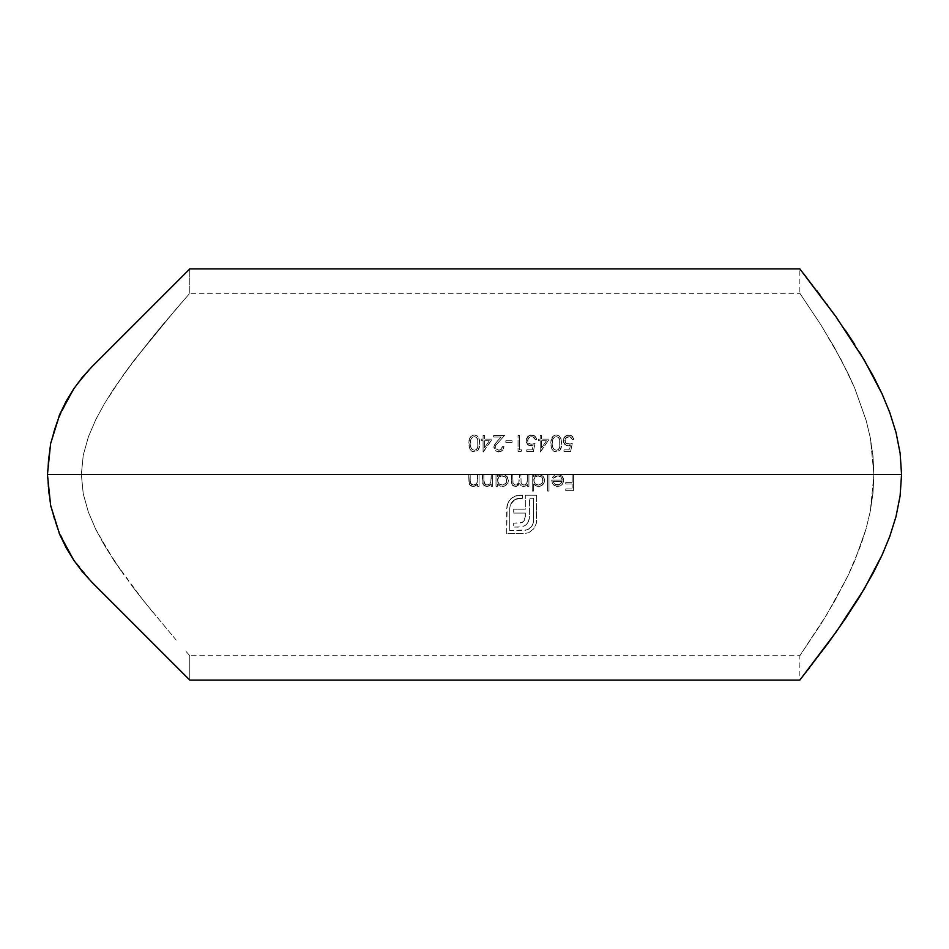 <?xml version="1.0" encoding="UTF-8"?>
<svg xmlns="http://www.w3.org/2000/svg" width="949" height="949" viewBox="0 0 949 949"><rect width="100%" height="100%" fill="white"/><g stroke="black" fill="none" stroke-linecap="round" stroke-linejoin="round"><path stroke-width="0.71" stroke-dasharray="4.75 3.56" d="M81.887 377.892L71.448 392.305L56.335 423.171L49.716 448.319L47.45 474.464M91.768 366.919L83.702 375.709M74.046 388.39L92.183 366.504L82.504 377.144L73.832 388.699L66.181 401.213L59.645 414.701L50.605 443.634M60.131 413.562L73.476 389.232M50.617 443.551L59.645 414.701L73.832 388.699L82.504 377.144L92.183 366.504L73.761 388.793L66.05 401.451L59.479 415.093L54.283 429.328L50.522 444.037L48.221 459.209L47.45 474.5L50.617 443.551L47.45 474.5L48.446 457.098L51.448 439.814L58.992 416.255M189.788 293.312L189.788 268.911L189.788 293.312L176.206 308.876L189.788 293.312L799.853 293.312L820.838 324.783L834.088 346.859L848.015 373.337L854.681 388.058L866.176 420.502L870.328 437.94L873.009 456.149L873.922 474.5L559.471 474.5L572.164 474.5L572.164 482.365L565.746 482.365L565.746 484.014L572.164 484.014L572.164 488.984L565.746 488.984L565.746 490.645L573.611 490.645L573.611 474.5L873.922 474.5L872.997 456.042L870.363 438.07L866.2 420.573L854.752 388.212L848.038 373.396L834.147 346.954L820.885 324.855L799.853 293.312L820.885 324.855L834.147 346.954L848.038 373.396L854.752 388.212L866.2 420.573L870.363 438.07L873.922 474.5L81.341 474.5L83.251 455.152L88.411 436.789L95.837 419.494L104.568 403.432L113.987 388.426L133.69 360.881L161.294 326.42L186.229 297.357L152.587 336.954L123.785 374.262L133.667 360.905L176.206 308.876L133.667 360.905L113.987 388.426L104.568 403.432L95.837 419.494L88.411 436.789L83.251 455.152L81.341 474.5L83.204 455.366L88.364 436.908L95.742 419.683L104.532 403.479L123.797 374.25L104.532 403.479L95.742 419.683L88.364 436.908L83.204 455.366L81.341 474.5L873.922 474.5L873.009 492.887L870.328 511.072L872.985 493.029L873.922 474.5L870.328 437.94L866.176 420.502L854.681 388.058L841.099 359.624L820.838 324.783L799.853 293.312L799.853 268.911L816.852 290.75M83.215 493.682L81.341 474.5L468.687 474.5L81.341 474.5L83.215 493.682L88.364 512.104L83.215 493.682M95.754 529.328L88.364 512.104L95.754 529.328L104.485 545.438L95.754 529.328M114.01 560.61L104.485 545.438L123.809 574.774L114.01 560.61M133.619 588.048L113.939 560.503L95.849 529.53L88.423 512.246L83.239 493.812L81.341 474.5L83.239 493.812L88.423 512.246L95.849 529.53L113.939 560.503L143.287 600.492L133.619 588.048M152.635 612.105L133.655 588.083L152.635 612.105M176.229 640.148L143.299 600.503L176.229 640.148M189.788 680.089L189.788 655.688L186.218 651.643L189.788 655.688L189.788 680.089L132.658 622.971M50.866 506.624L54.295 519.708L59.479 533.919L66.05 547.537L73.808 560.278L92.183 582.496L82.48 571.82L73.797 560.242L59.645 534.287L50.594 505.295L47.45 475.342M188.127 678.428L92.183 582.496L73.761 560.207L66.05 547.549L59.68 534.382M59.479 533.907L54.283 519.672L50.522 504.963L48.221 489.791L47.45 474.5L901.55 474.5L47.45 474.5L48.209 489.731L50.57 505.2M59.562 414.879L66.05 401.463L73.808 388.722L92.183 366.504L189.788 268.911M807.504 670.385L799.853 680.089L799.853 655.688L827.314 613.706L848.062 575.557L860.826 545.236L866.129 528.676L870.328 511.096L866.176 528.522L854.693 560.93L848.038 575.616L834.1 602.129L820.909 624.11L799.853 655.688L820.909 624.11L834.1 602.129L848.038 575.616L854.693 560.93L866.176 528.522L870.328 511.072L873.922 474.5L870.328 511.096L866.129 528.676L854.729 560.835L848.062 575.557L834.112 602.093L820.849 624.205L799.853 655.688L189.788 655.688M827.718 305.305L859.569 352.257L873.448 376.456L882.155 394.096L889.842 412.732L896.022 432.495L900.126 453.278L901.55 474.5L900.103 495.9L896.01 516.588L889.759 536.458L882.06 555.106L873.4 572.638L854.681 604.549L836.199 631.939L809.734 667.515M803.245 273.193L827.872 305.507L854.871 344.748L873.448 376.456L882.155 394.096L889.842 412.732L896.022 432.495L900.126 453.278L901.55 474.5L900.103 495.9L896.01 516.588L889.747 536.517M470.135 474.5L468.687 474.5L469.494 484.631L471.333 486.161L473.765 486.469L477.584 484.168L477.584 486.291L479.043 486.291L479.043 474.5L470.135 474.5L477.584 474.5L477.264 482.258L475.888 484.168L473.349 485.058L470.467 483.243L470.135 474.5L468.687 474.5L469.494 484.631L473.1 486.505L475.639 485.9L477.584 484.168L477.584 486.291L479.043 486.291L479.043 474.5L482.353 474.5L479.043 474.5L479.043 486.291L477.584 486.291L477.584 484.168L475.639 485.9L473.1 486.505L469.506 484.631L468.687 474.5L470.135 474.5L470.241 482.329L471.368 484.488L470.455 483.231L473.349 485.058L471.38 484.488L473.349 485.058L475.876 484.168L474.69 484.832L477.133 482.578L477.584 474.5L477.584 478.771L477.584 474.5L479.043 474.5L477.584 474.5L479.043 474.5L479.043 486.291L477.584 486.291L477.584 484.168L475.639 485.9L473.1 486.505L470.787 485.876L469.043 483.67L468.687 474.5L470.135 474.5M483.8 474.5L482.353 474.5L483.16 484.631L484.986 486.161L487.418 486.469L491.25 484.168L491.25 486.291L492.697 486.291L492.697 474.5L483.8 474.5L491.25 474.5L490.799 482.567L489.542 484.168L487.015 485.058L484.12 483.243L483.8 474.5L482.353 474.5L483.16 484.631L486.754 486.505L489.293 485.9L491.25 484.168L491.25 486.291L492.697 486.291L492.697 474.5L496.007 474.5L492.697 474.5L492.697 486.291L491.25 486.291L491.25 484.168L489.293 485.9L486.754 486.505L483.16 484.631L482.353 474.5L483.8 474.5L483.966 482.733L483.8 480.052L485.022 484.488L487.015 485.058L485.034 484.488L483.966 482.733L485.022 484.488L487.015 485.058L489.53 484.168L491.024 481.926L489.542 484.168L487.015 485.058L489.53 484.168L490.799 482.578L491.25 474.5L491.25 478.771L491.25 474.5L492.697 474.5L491.25 474.5L492.697 474.5L492.697 486.291L491.25 486.291L491.25 484.168L489.293 485.9L486.754 486.505L484.453 485.876L482.709 483.67L482.353 474.5L483.8 474.5M497.454 474.5L496.007 474.5L496.007 486.291L497.454 486.291L497.454 484.109L499.53 485.924L502.235 486.505L504.583 486.066L507.952 482.78L507.727 477.537L503.919 474.5L497.454 474.5L500.586 474.5L497.454 476.54L497.454 474.5L496.007 474.5L496.007 486.291L497.454 486.291L496.007 486.291L496.007 474.5L497.454 474.5L497.454 476.54L497.454 474.5L497.454 476.54L502.27 474.298L506.624 476.078L508.427 480.431L507.181 476.706L503.919 474.5L511.321 474.5L502.27 474.298L506.624 476.078L508.427 480.431L507.964 482.78L508.427 480.431L507.964 482.78L504.583 486.066L506.576 484.749L502.235 486.505L504.583 486.066L500.847 486.363L497.454 484.109L499.53 485.924L497.454 484.109L497.454 486.291L497.454 484.109L497.454 486.291L496.007 486.291L496.007 474.5L497.454 474.5M512.768 474.5L511.321 474.5L511.44 482.839L512.733 485.568L516.659 486.291L519.637 483.658L522.14 486.303L525.248 486.161L527.466 484.251L527.466 486.291L528.913 486.291L528.913 474.5L512.768 474.5L519.388 474.5L518.818 483.017L515.568 485.058L513.018 483.409L512.768 474.5L511.321 474.5L512.033 484.702L515.319 486.505L517.881 485.698L519.637 483.658L521.001 485.734L523.397 486.505L525.829 485.9L527.466 484.251L527.466 486.291L528.913 486.291L528.913 474.5L532.223 474.5L528.913 474.5L528.913 486.291L527.466 486.291L527.466 484.251L525.829 485.9L523.397 486.505L521.013 485.746L519.637 483.658L517.869 485.698L515.319 486.505L512.033 484.702L511.321 474.5L512.768 474.5L513.006 483.397L515.568 485.058L514.168 484.737L517.478 484.5L518.806 483.029L515.568 485.058L518.806 483.029L519.388 479.091L518.818 483.017L519.388 474.5L519.388 479.091L519.388 474.5L527.466 474.5L527.158 482.306L525.473 484.536L523.646 485.058L521.179 483.551L520.835 474.5L519.388 474.5L520.835 474.5L521.167 483.527L523.646 485.058L521.179 483.551L520.835 480.502L521.025 483.088L522.164 484.666L524.595 484.927L526.79 483.183L525.473 484.536L526.79 483.183L527.466 479.459L527.347 481.368L527.466 474.5L527.466 479.459L527.466 474.5L528.913 474.5L527.466 474.5L528.913 474.5L528.913 486.291L527.466 486.291L527.466 484.251L525.829 485.9L523.397 486.505L521.013 485.746L519.637 483.658L515.995 486.457L513.195 485.912L512.033 484.702L511.321 474.5L512.768 474.5M533.67 474.5L532.223 474.5L532.223 491.06L533.67 491.06L533.67 484.014L537.051 486.351L540.8 486.066L544.168 482.78L544.643 480.431L543.943 477.537L541.938 475.33L539.601 474.381L533.67 474.5L536.802 474.5L533.67 476.54L533.67 474.5L532.223 474.5L532.223 491.06L533.67 491.06L532.223 491.06L532.223 474.5L533.67 474.5L533.67 476.54L533.67 474.5L533.67 476.54L538.486 474.298L542.84 476.078L544.643 480.431L543.397 476.706L540.135 474.5L547.537 474.5L538.486 474.298L540.847 474.737L543.611 477.003L544.524 481.629L542.804 484.737L540.8 486.066L542.792 484.749L544.168 482.78L542.804 484.737L539.649 486.398L535.746 485.864L538.439 486.505L535.746 485.864L533.67 484.014L535.746 485.864L533.67 484.014L533.67 491.06L533.67 484.014L533.67 491.06L532.223 491.06L532.223 474.5L533.67 474.5M548.985 474.5L547.537 474.5L547.537 491.06L548.985 491.06L548.985 474.5L555.995 474.5L548.985 474.5L548.985 491.06L548.985 474.5L547.537 474.5L547.537 491.06L548.985 491.06L547.537 491.06L547.537 474.5L548.985 474.5L548.985 491.06L547.537 491.06L547.537 474.5L548.985 474.5M559.186 474.429L557.739 474.298L561.998 476.03L563.243 478.035L563.599 481.428L561.393 485.259L560.29 485.959L562.318 484.298L563.682 480.36L562.318 484.298L560.29 485.959L556.339 486.363L560.278 485.959L557.704 486.505L553.896 485.176L552.377 483.255L551.677 480.087L562.223 480.087L561.915 478.426L561.001 477.003L562.223 480.087L551.677 480.087L552.959 484.18L555.046 485.924L552.959 484.18L551.677 480.087L562.223 480.087L561.001 477.003L558.783 475.817L560.989 476.991L557.549 475.757L555.402 476.374L553.587 478.225L552.294 477.549L554.524 475.117L556.897 474.334L553.813 475.615L552.294 477.549L553.587 478.225L555.39 476.386L557.526 475.757L560.989 476.991L562.223 480.087L551.677 480.087L552.377 483.266L553.896 485.176L557.016 486.469L560.278 485.959L562.318 484.298L563.599 481.428L563.398 478.462L562.069 476.113L559.471 474.5L556.861 474.346L552.294 477.549L553.587 478.225L557.929 475.746L553.587 478.225L552.294 477.549L554.524 475.117L557.739 474.298L561.998 476.03L563.682 480.36L562.543 476.718L559.471 474.5M569.412 445.864L566.423 445.579L569.092 445.911L566.423 445.579L563.694 442.673L564.738 444.405L566.423 445.579L563.694 442.673L563.753 438.497L563.682 442.661L563.492 439.411L564.916 436.611L566.767 435.377L563.753 438.485L566.767 435.377L570.812 435.306L566.778 435.366L568.997 434.986L572.354 436.291L570.823 435.306L573.421 437.786L572.366 436.303L573.92 439.529L572.472 439.529L571.713 437.857L569.542 436.694L567.324 436.943L570.254 436.884L572.472 439.529L573.92 439.529L573.421 437.786L573.92 439.529L572.472 439.529L570.195 436.86L567.324 436.943L565.106 439.162L565.984 437.845L567.324 436.943L565.106 439.162L565.438 442.803L567.229 444.085L570.527 444.037L565.948 443.373L568.712 444.298L572.271 443.468L570.61 451.534L572.271 443.468L570.515 444.037L572.271 443.468L570.61 451.534L563.991 451.534L570.61 451.534L572.271 443.468L568.712 444.298L565.948 443.373L564.821 440.727L565.984 437.845L569.542 436.694L571.713 437.857L572.472 439.529L573.92 439.529L571.642 435.733L567.87 435.069L564.525 437.086L563.386 441.178L564.738 444.405L566.423 445.579L570.349 445.639L569.483 449.885L563.991 449.885L563.991 451.534L570.61 451.534L563.991 451.534L563.991 449.885L563.991 451.534L563.991 449.885L569.483 449.885L563.991 449.885L569.483 449.885L570.349 445.639L569.483 449.885L570.349 445.639L569.092 445.911L570.349 445.639M540.479 451.949L549.293 439.126L541.642 439.126L541.642 435.401L540.195 435.401L540.195 439.126L538.332 439.126L538.332 440.775L540.195 440.775L540.195 451.949L549.293 439.126L540.195 451.949L540.195 440.775L540.195 451.949L540.195 440.775L538.332 440.775L540.195 440.775L538.332 440.775L538.332 439.126L538.332 440.775L538.332 439.126L540.195 439.126L538.332 439.126L540.195 439.126L540.195 435.401L540.195 439.126L540.195 435.401L541.642 435.401L540.195 435.401L541.642 435.401L541.642 439.126L541.642 435.401L541.642 439.126L549.293 439.126L541.642 439.126L549.293 439.126L540.479 451.949M521.037 451.534L521.974 449.885L519.494 449.885L519.494 435.401L518.047 435.401L518.047 451.534L521.037 451.534L521.974 449.885L521.037 451.534L518.047 451.534L521.037 451.534L518.047 451.534L518.047 435.401L518.047 451.534L518.047 435.401L519.494 435.401L518.047 435.401L519.494 435.401L519.494 449.885L519.494 435.401L519.494 449.885L521.974 449.885L519.494 449.885L521.974 449.885L521.037 451.534M499.162 450.277L495.9 448.877L495.568 445.579L504.595 435.401L493.622 435.401L493.622 437.05L501.143 437.05L495.947 442.625L493.907 446.303L495.248 450.585L498.711 451.949L502.472 450.372L503.978 446.576L502.531 446.576L501.452 449.221L498.783 450.301L501.44 449.233L500.242 450.04L502.531 446.576L501.452 449.221L502.531 446.576L503.978 446.576L502.531 446.576L503.978 446.576L502.484 450.36L503.978 446.576L503.599 448.604L500.775 451.558L502.472 450.372L498.711 451.949L500.764 451.558L496.849 451.641L495.248 450.597L498.237 451.938L495.248 450.597L493.86 447.631L494.322 444.962L497.098 441.356L493.895 446.303L494.892 443.978L501.143 437.05L497.098 441.356L501.143 437.05L493.622 437.05L501.143 437.05L493.622 437.05L493.622 435.401L493.622 437.05L493.622 435.401L504.595 435.401L493.622 435.401L504.595 435.401L495.568 445.579L495.9 448.877L499.15 450.277M474.986 435.022L472.946 435.188L470.597 436.765L468.842 442.044L469.826 448.972L471.653 451.131L474.002 451.938L478.094 450.158L479.731 444.867L479.138 438.711L477.691 436.338L474.986 435.022M483.373 451.949L492.175 439.126L484.524 439.126L484.524 435.401L483.077 435.401L483.077 439.126L481.214 439.126L481.214 440.775L483.077 440.775L483.077 451.949L492.175 439.126L483.077 451.949L483.077 440.775L483.077 451.949L483.077 440.775L481.214 440.775L483.077 440.775L481.214 440.775L481.214 439.126L481.214 440.775L481.214 439.126L483.077 439.126L481.214 439.126L483.077 439.126L483.077 435.401L483.077 439.126L483.077 435.401L484.524 435.401L483.077 435.401L484.524 435.401L484.524 439.126L484.524 435.401L484.524 439.126L492.175 439.126L484.524 439.126L492.175 439.126L483.373 451.949M512.045 442.436L512.045 440.775L505.841 440.775L505.841 442.436L512.045 442.436L512.045 440.775L512.045 442.436L505.841 442.436L512.045 442.436L505.841 442.436L505.841 440.775L505.841 442.436L505.841 440.775L512.045 440.775L505.841 440.775L512.045 440.775L512.045 442.436M532.164 445.864L529.174 445.579L531.843 445.911L529.174 445.579L526.434 442.673L529.162 445.579L527.502 444.405L526.197 441.688L527.668 436.611L529.518 435.377L526.505 438.485L529.518 435.377L533.563 435.306L529.53 435.366L531.748 434.986L535.106 436.291L533.575 435.306L536.173 437.786L535.117 436.303L536.671 439.529L535.224 439.529L533.48 437.098L530.859 436.706L533.006 436.884L535.224 439.529L536.671 439.529L536.173 437.786L536.671 439.529L535.224 439.529L532.947 436.86L530.076 436.943L527.858 439.162L527.834 442.163L527.846 439.162L528.735 437.845L530.076 436.943L527.858 439.162L528.178 442.803L529.969 444.085L533.279 444.037L528.7 443.373L531.464 444.298L535.011 443.468L533.362 451.534L535.011 443.468L533.267 444.037L535.011 443.468L533.362 451.534L526.742 451.534L533.362 451.534L535.011 443.468L531.464 444.298L528.7 443.373L527.561 440.727L528.735 437.845L532.294 436.694L534.453 437.857L535.224 439.529L536.671 439.529L534.394 435.733L530.621 435.069L527.276 437.086L526.137 441.178L527.49 444.405L529.162 445.579L533.101 445.639L532.223 449.885L526.742 449.885L526.742 451.534L533.362 451.534L526.742 451.534L526.742 449.885L526.742 451.534L526.742 449.885L532.223 449.885L526.742 449.885L532.223 449.885L533.101 445.639L532.223 449.885L533.101 445.639L531.843 445.911L533.101 445.639M556.933 435.022L554.892 435.188L552.543 436.765L550.788 442.044L551.772 448.972L553.599 451.131L555.948 451.938L560.04 450.158L561.678 444.867L561.096 438.711L559.637 436.338L556.933 435.022M529.293 532.33L533.753 528.771L536.351 523.338L536.648 495.248L525.283 495.248L525.331 509.198L513.694 509.198L513.694 513.065L525.331 513.065L525.236 518.059L524.05 521.013L521.013 522.935L513.694 523.16L513.694 527.086L520.764 526.932L525.082 525.568L527.976 522.733L529.364 518.498L529.518 498.261L533.635 498.261L533.457 522.567L531.357 526.932L527.478 529.874L509.732 530.621L509.732 508.261L510.467 504.417L515.046 499.399L522.579 498.261L522.579 495.248L516.137 495.769L511.558 498.142L508.012 502.602L506.719 508.261L506.719 533.635L524.441 533.611L528.534 532.697L524.441 533.611L506.719 533.635L523.587 533.635L506.719 533.635L507.134 504.951L506.719 508.261L508.403 501.855L507.134 504.951L509.293 500.491L512.899 497.205L510.348 499.245L515.283 496.042L522.579 495.248L519.779 495.248L522.579 495.248L522.579 498.261L522.579 495.248L522.579 498.261L517.81 498.427L514.856 499.506L510.467 504.405L512.697 501.167L510.467 504.405L509.779 507.276L509.732 530.621L509.732 508.261L509.732 530.621L524.583 530.574L529.186 528.925L527.478 529.874L531.938 526.161L533.457 522.579L533.635 520.621L532.899 524.417L530.669 527.656L532.887 524.465L533.587 521.606L533.635 498.261L533.635 520.621L533.635 498.261L529.518 498.261L533.635 498.261L529.518 498.261L529.364 518.486L527.419 523.551L528.818 520.894L526.707 524.334L523.219 526.387L525.082 525.568L520.764 526.932L513.694 527.086L518.249 527.086L513.694 527.086L513.694 523.16L513.694 527.086L513.694 523.16L522.223 522.519L524.512 520.301L523.634 521.476L525.331 516.659L525.331 513.065L525.331 516.659L525.331 513.065L513.694 513.065L525.331 513.065L513.694 513.065L513.694 509.198L513.694 513.065L513.694 509.198L525.331 509.198L513.694 509.198L525.331 509.198L525.283 495.248L525.283 498.261L525.283 495.248L536.648 495.248L525.283 495.248L536.648 495.248L536.351 523.338L533.753 528.771L529.293 532.342M819.972 294.878L826.793 304.036M845.31 330.205L836.188 317.037M859.414 352.008L854.693 344.463M115.636 343.052L188.127 270.572M889.759 536.458L882.06 555.106L873.4 572.638L854.681 604.549L827.635 643.825L799.853 680.089M92.183 366.504L113.5 345.187M50.807 442.649L54.295 429.292L59.479 415.081M113.5 603.813L92.183 582.496L71.448 556.695L56.335 525.829L49.716 500.681L47.45 474.5L48.209 459.269L50.783 442.792M47.45 474.536L50.594 505.295L59.645 534.287L66.157 547.751L73.797 560.242L82.48 571.82L92.183 582.496L74.319 561.025M60.143 535.45L73.512 559.827M50.665 505.651L59.004 532.769M47.45 474.5L48.446 491.902L50.617 505.437M573.611 490.645L573.611 474.5L573.611 490.645L565.746 490.645L573.611 490.645L565.746 490.645L565.746 488.984L565.746 490.645L565.746 488.984L572.164 488.984L565.746 488.984L572.164 488.984L572.164 484.014L572.164 488.984L572.164 484.014L565.746 484.014L572.164 484.014L565.746 484.014L565.746 482.365L565.746 484.014L565.746 482.365L572.164 482.365L565.746 482.365L572.164 482.365L572.164 474.5L572.164 482.365L572.164 474.5L573.611 474.5L572.164 474.5L573.611 474.5L573.611 490.645M479.767 443.456L478.83 437.975L477.062 435.816L474.37 434.986L477.062 435.816L478.83 437.975L479.767 443.456L479.328 447.62L478.094 450.146L475.081 451.902L471.653 451.131L474.37 451.949L471.653 451.131L469.826 448.972L471.653 451.131L469.826 448.972L468.794 443.456L469.304 447.655L468.984 440.644L469.814 437.964L472.056 435.567L474.725 434.998L477.062 435.816L479.328 439.292L479.767 443.456M470.858 439.411L472.388 437.252L474.322 436.635L476.386 437.37L477.703 439.126L478.035 446.765L476.374 449.577L474.322 450.301L471.617 448.936L470.692 447.098L470.692 439.897L470.941 447.774L472.495 449.731L474.868 450.253L476.386 449.565L478.035 446.754L477.715 439.162L476.41 437.382L474.322 436.635L472.317 437.299L470.858 439.411L470.241 443.468L470.941 447.774L472.234 449.553L474.322 450.301L472.258 449.565L470.953 447.786L470.241 443.468L470.858 439.411L472.507 437.181L474.322 436.635L476.386 437.37L478.035 440.17L477.703 447.821L476.374 449.577L474.322 450.301L476.386 449.565L477.703 447.809L477.75 439.245M484.524 440.775L489.328 440.775L484.524 440.775L484.524 447.786L489.328 440.775L484.524 447.786L484.524 440.775L484.524 447.786L489.328 440.775L484.524 440.775L489.328 440.775L484.524 447.786L484.524 440.775M541.642 440.775L546.446 440.775L541.642 440.775L541.642 447.786L546.446 440.775L541.642 447.786L541.642 440.775L541.642 447.786L546.446 440.775L541.642 440.775L546.446 440.775L541.642 447.786L541.642 440.775M561.713 443.456L560.788 437.975L559.008 435.816L556.316 434.986L559.008 435.816L560.788 437.975L561.713 443.456L561.286 447.62L560.04 450.146L557.027 451.902L553.611 451.131L556.316 451.949L553.611 451.131L551.772 448.972L553.599 451.131L551.772 448.972L550.74 443.456L551.25 447.655L550.942 440.644L553.599 435.816L551.772 437.952L554.002 435.567L556.672 434.998L559.008 435.816L561.274 439.292L561.713 443.456M552.804 439.411L554.346 437.252L556.268 436.635L558.344 437.37L559.649 439.126L559.981 446.765L558.332 449.577L556.268 450.301L553.564 448.936L552.65 447.098L552.638 439.897L552.887 447.774L554.441 449.731L556.826 450.253L558.344 449.565L559.981 446.754L559.661 439.162L558.356 437.382L556.268 436.635L554.275 437.299L552.804 439.411L552.188 443.468L552.887 447.774L554.18 449.553L556.268 450.301L554.204 449.565L552.899 447.786L552.188 443.468L552.804 439.411L554.453 437.181L556.268 436.635L558.344 437.37L559.981 440.17L559.649 447.821L558.332 449.577L556.268 450.301L558.344 449.565L559.649 447.809L559.696 439.245M553.125 481.534L562.081 481.534L553.125 481.534L554.714 484.109L557.632 485.058L559.258 484.785L554.738 484.12L553.694 482.982L555.379 484.512L558.463 484.986L560.669 483.943L562.081 481.534L559.258 484.785L562.081 481.534L553.125 481.534L562.081 481.534L560.349 484.204L557.632 485.058L554.738 484.12L553.125 481.534M536.802 474.5L533.67 476.54L537.122 474.429M538.427 485.058L535.058 483.717L533.67 480.372L535.046 483.717L537.181 484.915L541.772 483.729L542.816 482.211L541.784 483.717L538.427 485.058L541.772 483.729L543.196 480.419L541.772 477.098L543.196 480.419L542.816 482.211L542.365 477.81L538.439 475.746L535.058 477.039L538.439 475.746L541.772 477.098L539.364 475.829L536.624 476.078L535.058 477.039L533.67 480.372L535.058 477.05L533.753 479.447L534.002 482.187L535.77 484.298L538.427 485.058L535.782 484.31L534.014 482.199L534.014 478.569L537.514 475.829L541.772 477.098L543.089 479.494L542.709 482.448L540.242 484.714L538.427 485.058M500.586 474.5L497.454 476.54L500.906 474.429M502.211 485.058L498.842 483.717L497.454 480.372L498.83 483.717L500.965 484.915L505.556 483.729L506.6 482.211L505.568 483.717L502.211 485.058L505.556 483.729L506.98 480.419L505.556 477.098L506.98 480.419L506.6 482.211L506.149 477.81L502.223 475.746L498.842 477.039L502.223 475.746L505.556 477.098L503.148 475.829L500.42 476.078L498.842 477.039L497.454 480.372L498.842 477.05L497.537 479.447L497.798 482.187L499.554 484.298L502.211 485.058L499.565 484.31L497.798 482.199L497.798 478.569L501.297 475.829L505.556 477.098L506.885 479.494L506.493 482.448L504.026 484.714L502.211 485.058M514.204 499.909L519.779 498.261L515.936 498.984L512.697 501.167"/><path stroke-width="1.42" d="M73.832 388.699L59.645 414.713L50.594 443.705L47.45 474.5L50.617 505.449L59.645 534.299L73.832 560.301L82.504 571.856L92.183 582.496L189.788 680.089L799.853 680.089L827.825 643.552L845.5 618.511L859.521 596.814L873.46 572.52L882.143 554.94L889.806 536.339L896.034 516.493L900.115 495.805L901.55 474.5L47.45 474.5L50.594 443.705L59.645 414.713L66.157 401.249L73.797 388.758L82.48 377.18L91.768 366.919M83.702 375.709L81.887 377.892M73.476 389.232L74.046 388.39M58.992 416.255L60.131 413.562M896.022 432.495L889.806 412.649L882.107 393.977L864.136 359.849L836.188 317.037L799.853 268.911L189.788 268.911L92.183 366.504L82.48 377.18L73.797 388.758M50.57 505.2L50.843 506.505M50.7 443.159L50.546 443.883M132.741 623.054L187.949 678.25M189.788 680.089L188.127 678.428L189.788 680.089M91.899 582.212L113.5 603.813M809.734 667.515L807.504 670.385M799.853 680.089L836.413 631.643L864.219 589.021L882.143 554.94L889.806 536.339L896.01 516.588M896.034 516.493L900.103 495.9M92.183 582.496L82.504 571.856L73.832 560.301L66.181 547.787L59.645 534.299L50.617 505.449L47.45 474.5L901.55 474.5L900.15 453.468M826.793 304.036L827.718 305.305M816.852 290.75L819.972 294.878M900.115 495.805L901.55 474.5L900.115 453.183L896.046 432.554L889.806 412.649L882.107 393.977L873.424 376.409L859.414 352.008M188.127 270.572L92.183 366.504M113.5 345.187L115.636 343.052M803.245 273.193L836.235 317.108M854.693 344.463L845.31 330.205M900.115 453.183L896.046 432.554M73.512 559.827L74.319 561.025M59.004 532.769L60.143 535.45"/></g></svg>
